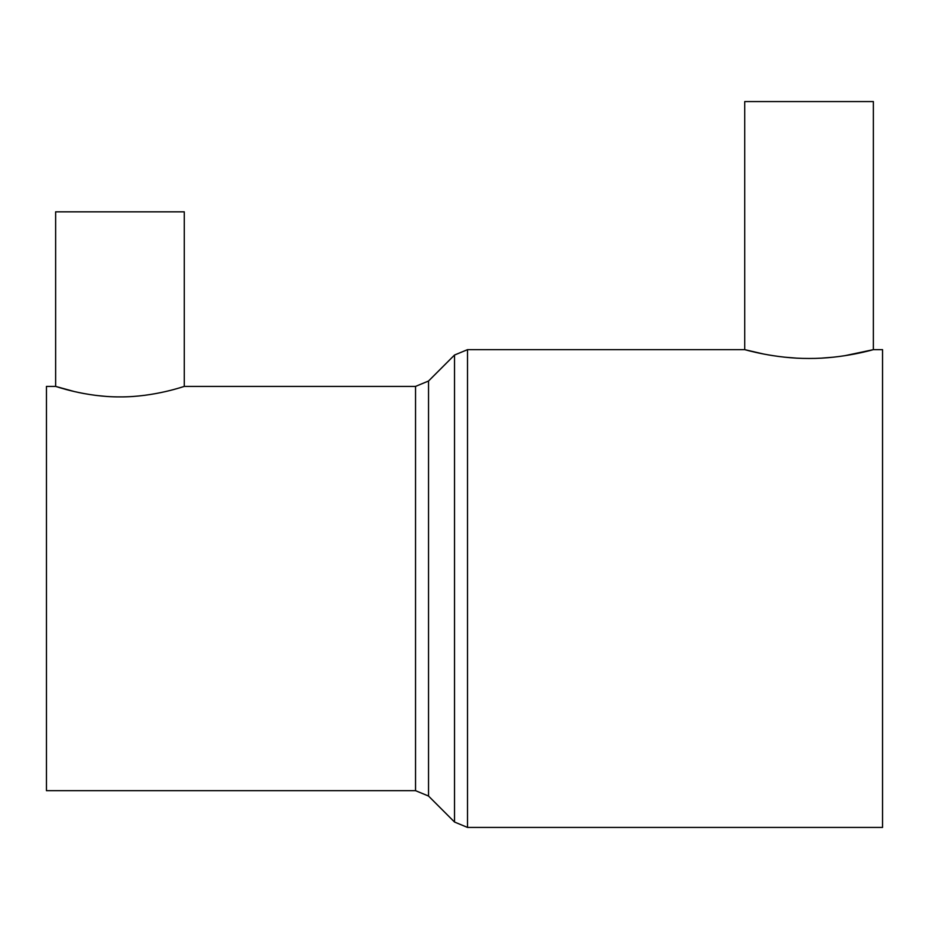 <?xml version="1.0" encoding="UTF-8"?>
<svg xmlns="http://www.w3.org/2000/svg" width="929" height="929" viewBox="0 0 929 929"><rect width="100%" height="100%" fill="white"/><g stroke="black" fill="none" stroke-linecap="round" stroke-linejoin="round"><path stroke-width="1.39" d="M763.568 354.019L744.733 349.652L467.519 349.652L467.519 827.425L882.55 827.425L882.55 349.652L873.365 349.652L873.365 101.575L744.733 101.575L744.733 349.652C744.001 349.362 774.472 358.675 809.031 358.466C843.532 358.687 874.096 349.362 873.365 349.652L844.682 355.726M184.267 211.835L55.635 211.835L55.635 386.406C54.974 386.046 85.329 397.113 119.957 396.904C154.539 397.124 184.964 386.046 184.267 386.406L184.267 211.835M415.542 790.672L415.542 386.406L428.536 381.018L428.536 796.048L415.542 790.672L46.45 790.672L46.45 386.406L55.635 386.406L74.471 391.585M833.615 357.166L821.735 358.118M796.165 358.106L784.587 357.177M773.276 355.702L768.144 354.866M105.651 396.369L96.361 395.464M84.284 393.617L78.617 392.502M428.536 796.048L454.525 822.037L454.525 355.029L467.519 349.652M467.519 827.425L454.525 822.037M428.536 381.018L454.525 355.029M415.542 386.406L184.267 386.406"/></g></svg>
